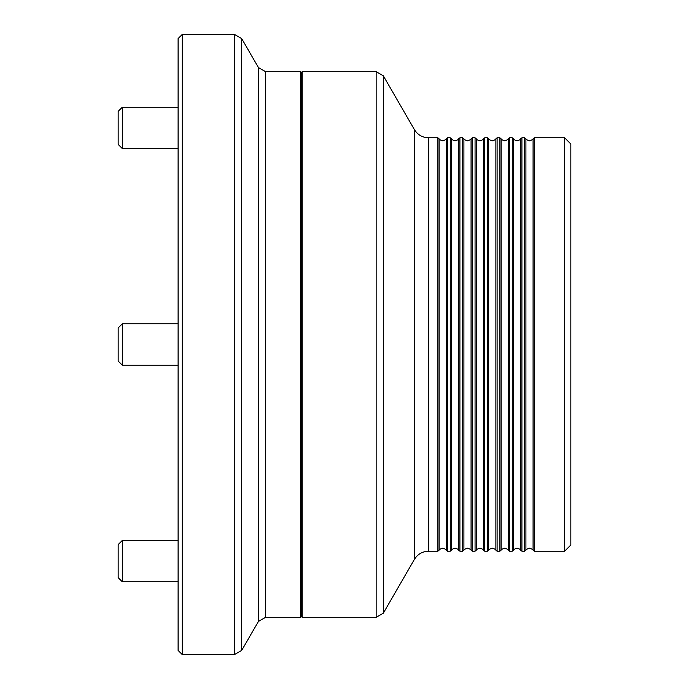 <?xml version="1.0" encoding="UTF-8"?>
<svg xmlns="http://www.w3.org/2000/svg" width="689" height="689" viewBox="0 0 689 689"><rect width="100%" height="100%" fill="white"/><g stroke="black" fill="none" stroke-linecap="round" stroke-linejoin="round"><path stroke-width="1.03" d="M446.265 138.833C446.696 139.187 445.499 139.876 442.683 140.9C439.866 139.876 438.669 139.187 439.1 138.833L439.1 550.166C438.669 549.813 439.866 549.124 442.683 548.099C445.499 549.124 446.696 549.813 446.265 550.166L446.265 138.833L447.505 137.8L447.505 551.2L450.261 551.2L450.261 137.8L447.505 137.8M458.667 138.833C459.098 139.187 457.901 139.876 455.084 140.9C452.268 139.876 451.071 139.187 451.502 138.833L451.502 550.166C451.071 549.813 452.268 549.124 455.084 548.099C457.901 549.124 459.098 549.813 458.667 550.166L458.667 138.833L459.907 137.8L459.907 551.2L462.663 551.2L462.663 137.8L459.907 137.8M471.069 138.833C471.5 139.187 470.303 139.876 467.486 140.9C464.67 139.876 463.473 139.187 463.904 138.833L463.904 550.166C463.473 549.813 464.67 549.124 467.486 548.099C470.303 549.124 471.5 549.813 471.069 550.166L471.069 138.833L472.309 137.8L472.309 551.2L475.065 551.2L475.065 137.8L472.309 137.8M483.471 138.833C483.902 139.187 482.705 139.876 479.889 140.9C477.072 139.876 475.875 139.187 476.306 138.833L476.306 550.166C475.875 549.813 477.072 549.124 479.889 548.099C482.705 549.124 483.902 549.813 483.471 550.166L483.471 138.833L484.711 137.8L484.711 551.2L487.467 551.2L487.467 137.8L484.711 137.8M495.873 138.833C496.304 139.187 495.107 139.876 492.291 140.9C489.474 139.876 488.277 139.187 488.708 138.833L488.708 550.166C488.277 549.813 489.474 549.124 492.291 548.099C495.107 549.124 496.304 549.813 495.873 550.166L495.873 138.833L497.113 137.8L497.113 551.2L499.869 551.2L499.869 137.8L497.113 137.8M508.275 138.833C508.706 139.187 507.509 139.876 504.692 140.9C501.816 139.815 500.619 139.126 501.11 138.833L501.11 550.166C500.619 549.874 501.816 549.185 504.692 548.099C507.509 549.124 508.706 549.813 508.275 550.166L508.275 138.833L509.515 137.8L509.515 551.2L512.271 551.2L512.271 137.8L509.515 137.8M520.677 138.833C521.108 139.187 519.911 139.876 517.094 140.9C514.278 139.876 513.081 139.187 513.512 138.833L513.512 550.166C513.081 549.813 514.278 549.124 517.094 548.099C519.911 549.124 521.108 549.813 520.677 550.166L520.677 138.833L521.918 137.8L521.918 551.2L524.673 551.2L524.673 137.8L521.918 137.8M533.079 138.833C533.536 139.152 532.347 139.841 529.496 140.9C526.68 139.876 525.483 139.187 525.914 138.833L525.914 550.166C525.483 549.813 526.68 549.124 529.496 548.099C532.347 549.159 533.536 549.848 533.079 550.166L533.079 138.833L534.319 137.8L534.319 551.2L564.635 551.2L564.635 137.8L534.319 137.8M564.635 137.8L570.836 144.001L570.836 544.999L564.635 551.2M439.1 550.166L437.859 551.2L437.859 137.8L428.67 137.8C422.417 137.593 417.646 134.837 414.347 129.532L383.317 75.79L376.16 71.656L302.127 71.656L302.127 617.344L376.16 617.344L376.16 71.656M182.24 654.55L178.107 650.416L178.107 38.584L182.24 34.45L182.24 654.55L234.536 654.55L234.536 34.45L241.693 38.584L241.693 650.416L258.401 621.478L258.401 67.522L241.693 38.584M300.473 71.656L301.3 72.483L301.3 616.517L300.473 617.344L300.473 71.656L265.558 71.656L265.558 617.344L258.401 621.478M122.297 148.548L118.163 144.414L118.163 111.342L122.297 107.208L122.297 148.548L178.107 148.548M118.163 361.036L122.297 365.17L178.107 365.17L122.297 365.17L118.163 361.036L118.163 327.964L122.297 323.83L122.297 365.17M122.297 581.792L118.163 577.658L118.163 544.586L122.297 540.452L122.297 581.792L178.107 581.792M122.297 323.83L178.107 323.83M437.859 551.2L428.67 551.2C422.417 551.407 417.646 554.163 414.347 559.468L383.317 613.21L383.317 75.79M414.347 559.468L414.347 129.532M428.67 551.2L428.67 137.8M439.1 138.833L437.859 137.8M451.502 138.833L450.261 137.8M463.904 138.833L462.663 137.8M476.306 138.833L475.065 137.8M488.708 138.833L487.467 137.8M501.11 138.833L499.869 137.8M513.512 138.833L512.271 137.8M525.914 138.833L524.673 137.8M383.317 613.21L376.16 617.344M533.079 550.166L534.319 551.2M525.914 550.166L524.673 551.2M520.677 550.166L521.918 551.2M513.512 550.166L512.271 551.2M508.275 550.166L509.515 551.2M501.11 550.166L499.869 551.2M495.873 550.166L497.113 551.2M488.708 550.166L487.467 551.2M483.471 550.166L484.711 551.2M476.306 550.166L475.065 551.2M471.069 550.166L472.309 551.2M463.904 550.166L462.663 551.2M458.667 550.166L459.907 551.2M451.502 550.166L450.261 551.2M446.265 550.166L447.505 551.2M234.536 34.45L182.24 34.45M300.473 617.344L265.558 617.344M265.558 71.656L258.401 67.522M234.536 654.55L241.693 650.416M122.297 107.208L178.107 107.208M122.297 540.452L178.107 540.452"/></g></svg>
